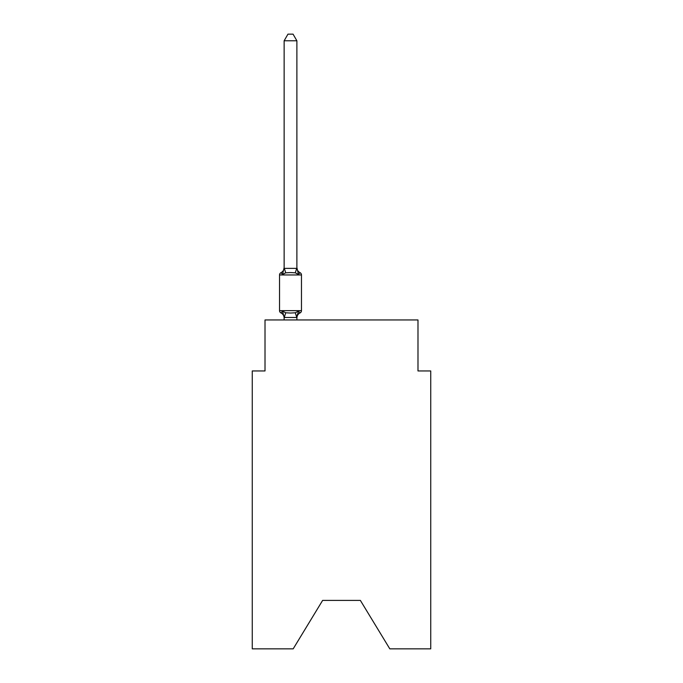 <?xml version="1.0" encoding="UTF-8"?>
<svg xmlns="http://www.w3.org/2000/svg" width="683" height="683" viewBox="0 0 683 683"><rect width="100%" height="100%" fill="white"/><g stroke="black" fill="none" stroke-linecap="round" stroke-linejoin="round"><path stroke-width="1.02" d="M360.368 600.408L389.814 648.85L430.734 648.85L430.734 370.946L417.987 370.946L417.987 319.96L265.013 319.96L265.013 370.946L252.266 370.946L252.266 648.85L293.186 648.85L322.632 600.408L360.368 600.408L322.632 600.408M284.137 317.988L284.137 317.988A5.609 5.609 0 0 0 280.978 312.942A2.553 2.553 0 0 1 279.543 310.654A2.553 2.553 0 0 0 280.978 312.942A2.553 2.553 0 0 1 279.543 310.654A2.553 2.553 0 0 0 280.978 312.942A2.553 2.553 0 0 1 279.543 310.654A2.553 2.553 0 0 0 280.978 312.942L282.54 311.149L280.978 312.942A2.553 2.553 0 0 1 279.543 310.654A2.553 2.553 0 0 0 280.978 312.942L282.54 311.149L280.978 312.942A2.553 2.553 0 0 1 279.543 310.654A2.553 2.553 0 0 0 280.978 312.942A2.553 2.553 0 0 1 279.543 310.654A2.553 2.553 0 0 0 280.978 312.942A2.553 2.553 0 0 1 279.543 310.654A2.553 2.553 0 0 0 280.978 312.942A2.553 2.553 0 0 1 279.543 310.654A2.553 2.553 0 0 0 280.978 312.942L282.54 311.149L280.978 312.942A2.553 2.553 0 0 1 279.543 310.654A2.553 2.553 0 0 0 280.978 312.942L282.54 311.149L280.978 312.942A2.553 2.553 0 0 1 279.543 310.654A2.553 2.553 0 0 0 280.978 312.942L282.54 311.149L280.978 312.942A2.553 2.553 0 0 1 279.543 310.654A2.553 2.553 0 0 0 280.978 312.942A2.553 2.553 0 0 1 279.543 310.654A2.553 2.553 0 0 0 280.978 312.942A2.553 2.553 0 0 1 279.543 310.654A2.553 2.553 0 0 0 280.978 312.942A2.553 2.553 0 0 1 279.543 310.654A2.553 2.553 0 0 0 280.978 312.942L282.54 311.149L280.978 312.942A2.553 2.553 0 0 1 279.543 310.654A2.553 2.553 0 0 0 280.978 312.942L282.54 311.149L280.978 312.942A2.553 2.553 0 0 1 279.543 310.654A2.553 2.553 0 0 0 280.978 312.942A2.553 2.553 0 0 1 279.543 310.654A2.553 2.553 0 0 0 280.978 312.942A2.553 2.553 0 0 1 279.543 310.654A2.553 2.553 0 0 0 280.978 312.942A2.553 2.553 0 0 1 279.543 310.654A2.553 2.553 0 0 0 280.978 312.942A2.553 2.553 0 0 1 279.543 310.654A2.553 2.553 0 0 0 280.978 312.942L282.54 311.149L280.978 312.942A2.553 2.553 0 0 1 279.543 310.654A2.553 2.553 0 0 0 280.978 312.942L282.54 311.149L280.978 312.942A2.553 2.553 0 0 1 279.543 310.654A2.553 2.553 0 0 0 280.978 312.942A2.553 2.553 0 0 1 279.543 310.654A2.553 2.553 0 0 0 280.978 312.942A2.553 2.553 0 0 1 279.543 310.654A2.553 2.553 0 0 0 280.978 312.942A2.553 2.553 0 0 1 279.543 310.654A2.553 2.553 0 0 0 280.978 312.942A2.553 2.553 0 0 1 279.543 310.654A2.553 2.553 0 0 0 280.978 312.942L282.54 311.149L280.978 312.942A2.553 2.553 0 0 1 279.543 310.654A2.553 2.553 0 0 0 280.978 312.942L282.54 311.149L280.978 312.942A2.553 2.553 0 0 1 279.543 310.654A2.553 2.553 0 0 0 280.978 312.942A2.553 2.553 0 0 1 279.543 310.654A2.553 2.553 0 0 0 280.978 312.942A2.553 2.553 0 0 1 279.543 310.654A2.553 2.553 0 0 0 280.978 312.942A2.553 2.553 0 0 1 279.543 310.654A2.553 2.553 0 0 0 280.978 312.942A2.553 2.553 0 0 1 279.543 310.654A2.553 2.553 0 0 0 280.978 312.942L282.54 311.149L280.978 312.942A2.553 2.553 0 0 1 279.543 310.654A2.553 2.553 0 0 0 280.978 312.942L282.54 311.149L280.978 312.942A2.553 2.553 0 0 1 279.543 310.654A2.553 2.553 0 0 0 280.978 312.942A2.553 2.553 0 0 1 279.543 310.654A2.553 2.553 0 0 0 280.978 312.942A2.553 2.553 0 0 1 279.543 310.654A2.553 2.553 0 0 0 280.978 312.942A2.553 2.553 0 0 1 279.543 310.654A2.553 2.553 0 0 0 280.978 312.942A2.553 2.553 0 0 1 279.543 310.654A2.553 2.553 0 0 0 280.978 312.942L282.54 311.149L280.978 312.942A2.553 2.553 0 0 1 279.543 310.654A2.553 2.553 0 0 0 280.978 312.942L282.54 311.149L280.978 312.942A2.553 2.553 0 0 1 279.543 310.654A2.553 2.553 0 0 0 280.978 312.942A2.553 2.553 0 0 1 279.543 310.654A2.553 2.553 0 0 0 280.978 312.942A2.553 2.553 0 0 1 279.543 310.654A2.553 2.553 0 0 0 280.978 312.942A2.553 2.553 0 0 1 279.543 310.654A2.553 2.553 0 0 0 280.978 312.942L282.54 311.149L280.978 312.942A2.553 2.553 0 0 1 279.543 310.654A2.553 2.553 0 0 0 280.978 312.942L282.54 311.149L280.978 312.942A2.553 2.553 0 0 1 279.543 310.654A2.553 2.553 0 0 0 280.978 312.942L282.54 311.149L280.978 312.942A2.553 2.553 0 0 1 279.543 310.654A2.553 2.553 0 0 0 280.978 312.942A2.553 2.553 0 0 1 279.543 310.654A2.553 2.553 0 0 0 280.978 312.942A2.553 2.553 0 0 1 279.543 310.654A2.553 2.553 0 0 0 280.978 312.942L282.54 311.149L280.978 312.942A2.553 2.553 0 0 1 279.543 310.654A2.553 2.553 0 0 0 280.978 312.942L282.54 311.149L280.978 312.942L282.54 311.149L280.978 312.942L282.54 311.149L280.978 312.942L282.54 311.149L280.978 312.942L282.54 311.149L280.978 312.942L282.54 311.149L280.978 312.942L282.54 311.149L280.978 312.942L282.54 311.149L280.978 312.942L282.54 311.149L280.978 312.942L282.54 311.149L280.978 312.942L282.54 311.149L280.978 312.942L282.54 311.149L280.978 312.942L282.54 311.149L280.978 312.942L282.54 311.149L280.978 312.942L282.54 311.149L280.978 312.942L282.54 311.149L285.725 312.788L290.506 313.045L295.295 312.788L298.48 311.149L300.042 312.942A2.553 2.553 0 0 0 301.468 310.654L301.468 274.959A2.553 2.553 0 0 0 300.042 272.662A2.553 2.553 0 0 1 301.468 274.959A2.553 2.553 0 0 0 300.042 272.662L298.48 274.455L300.042 272.662A2.553 2.553 0 0 1 301.468 274.959A2.553 2.553 0 0 0 300.042 272.662L298.48 274.455L300.042 272.662A2.553 2.553 0 0 1 301.468 274.959A2.553 2.553 0 0 0 300.042 272.662L298.48 274.455L300.042 272.662A2.553 2.553 0 0 1 301.468 274.959A2.553 2.553 0 0 0 300.042 272.662L298.48 274.455L300.042 272.662A2.553 2.553 0 0 1 301.468 274.959A2.553 2.553 0 0 0 300.042 272.662L298.48 274.455L300.042 272.662A2.553 2.553 0 0 1 301.468 274.959A2.553 2.553 0 0 0 300.042 272.662L298.48 274.455L300.042 272.662A2.553 2.553 0 0 1 301.468 274.959A2.553 2.553 0 0 0 300.042 272.662L298.48 274.455L300.042 272.662A2.553 2.553 0 0 1 301.468 274.959A2.553 2.553 0 0 0 300.042 272.662L298.48 274.455L300.042 272.662A2.553 2.553 0 0 1 301.468 274.959A2.553 2.553 0 0 0 300.042 272.662L298.48 274.455L300.042 272.662A2.553 2.553 0 0 1 301.468 274.959A2.553 2.553 0 0 0 300.042 272.662L298.48 274.455L300.042 272.662A2.553 2.553 0 0 1 301.468 274.959A2.553 2.553 0 0 0 300.042 272.662L298.48 274.455L300.042 272.662A2.553 2.553 0 0 1 301.468 274.959A2.553 2.553 0 0 0 300.042 272.662L298.48 274.455L300.042 272.662A2.553 2.553 0 0 1 301.468 274.959A2.553 2.553 0 0 0 300.042 272.662L298.48 274.455L300.042 272.662A2.553 2.553 0 0 1 301.468 274.959A2.553 2.553 0 0 0 300.042 272.662L298.48 274.455L300.042 272.662A2.553 2.553 0 0 1 301.468 274.959A2.553 2.553 0 0 0 300.042 272.662L298.48 274.455L300.042 272.662A2.553 2.553 0 0 1 301.468 274.959A2.553 2.553 0 0 0 300.042 272.662L298.48 274.455L300.042 272.662A2.553 2.553 0 0 1 301.468 274.959A2.553 2.553 0 0 0 300.042 272.662L298.48 274.455L300.042 272.662A2.553 2.553 0 0 1 301.468 274.959A2.553 2.553 0 0 0 300.042 272.662L298.48 274.455L300.042 272.662A2.553 2.553 0 0 1 301.468 274.959A2.553 2.553 0 0 0 300.042 272.662L298.48 274.455L300.042 272.662A2.553 2.553 0 0 1 301.468 274.959A2.553 2.553 0 0 0 300.042 272.662L298.48 274.455L300.042 272.662A2.553 2.553 0 0 1 301.468 274.959A2.553 2.553 0 0 0 300.042 272.662L298.48 274.455L300.042 272.662A2.553 2.553 0 0 1 301.468 274.959A2.553 2.553 0 0 0 300.042 272.662L298.48 274.455L300.042 272.662A2.553 2.553 0 0 1 301.468 274.959A2.553 2.553 0 0 0 300.042 272.662L298.48 274.455L300.042 272.662A2.553 2.553 0 0 1 301.468 274.959A2.553 2.553 0 0 0 300.042 272.662L298.48 274.455L300.042 272.662A2.553 2.553 0 0 1 301.468 274.959A2.553 2.553 0 0 0 300.042 272.662L298.48 274.455L300.042 272.662A2.553 2.553 0 0 1 301.468 274.959A2.553 2.553 0 0 0 300.042 272.662L298.48 274.455L300.042 272.662A2.553 2.553 0 0 1 301.468 274.959A2.553 2.553 0 0 0 300.042 272.662L298.48 274.455L300.042 272.662A2.553 2.553 0 0 1 301.468 274.959A2.553 2.553 0 0 0 300.042 272.662L298.48 274.455L300.042 272.662A2.553 2.553 0 0 1 301.468 274.959A2.553 2.553 0 0 0 300.042 272.662L298.48 274.455L300.042 272.662A2.553 2.553 0 0 1 301.468 274.959A2.553 2.553 0 0 0 300.042 272.662L298.48 274.455L300.042 272.662A2.553 2.553 0 0 1 301.468 274.959A2.553 2.553 0 0 0 300.042 272.662L298.48 274.455L300.042 272.662A2.553 2.553 0 0 1 301.468 274.959A2.553 2.553 0 0 0 300.042 272.662L298.48 274.455L300.042 272.662A2.553 2.553 0 0 1 301.468 274.959A2.553 2.553 0 0 0 300.042 272.662L298.48 274.455L300.042 272.662A2.553 2.553 0 0 1 301.468 274.959A2.553 2.553 0 0 0 300.042 272.662L298.48 274.455L300.042 272.662A2.553 2.553 0 0 1 301.468 274.959A2.553 2.553 0 0 0 300.042 272.662L298.48 274.455L300.042 272.662A2.553 2.553 0 0 1 301.468 274.959A2.553 2.553 0 0 0 300.042 272.662L298.48 274.455L300.042 272.662A2.553 2.553 0 0 1 301.468 274.959A2.553 2.553 0 0 0 300.042 272.662L298.48 274.455L300.042 272.662A2.553 2.553 0 0 1 301.468 274.959A2.553 2.553 0 0 0 300.042 272.662L298.48 274.455L300.042 272.662A2.553 2.553 0 0 1 301.468 274.959A2.553 2.553 0 0 0 300.042 272.662L298.48 274.455L300.042 272.662A2.553 2.553 0 0 1 301.468 274.959A2.553 2.553 0 0 0 300.042 272.662L298.48 274.455L300.042 272.662A2.553 2.553 0 0 1 301.468 274.959A2.553 2.553 0 0 0 300.042 272.662L298.48 274.455L300.042 272.662A2.553 2.553 0 0 1 301.468 274.959A2.553 2.553 0 0 0 300.042 272.662L298.48 274.455L300.042 272.662A2.553 2.553 0 0 1 301.468 274.959A2.553 2.553 0 0 0 300.042 272.662L298.48 274.455L300.042 272.662A2.553 2.553 0 0 1 301.468 274.959A2.553 2.553 0 0 0 300.042 272.662L298.48 274.455L300.042 272.662A2.553 2.553 0 0 1 301.468 274.959A2.553 2.553 0 0 0 300.042 272.662L298.48 274.455L300.042 272.662A2.553 2.553 0 0 1 301.468 274.959A2.553 2.553 0 0 0 300.042 272.662L298.48 274.455L300.042 272.662A2.553 2.553 0 0 1 301.468 274.959A2.553 2.553 0 0 0 300.042 272.662L298.48 274.455L300.042 272.662A2.553 2.553 0 0 1 301.468 274.959A2.553 2.553 0 0 0 300.042 272.662L298.48 274.455L300.042 272.662A2.553 2.553 0 0 1 301.468 274.959L279.543 274.959A2.553 2.553 0 0 1 280.978 272.662L282.54 274.455L280.978 272.662A5.609 5.609 0 0 0 284.137 267.616L284.137 268.376L296.883 268.376L296.883 267.616L298.48 274.455L300.042 272.662L298.48 274.455L295.295 272.816L290.506 272.56L285.725 272.816L282.54 274.455L284.137 267.616M297.481 314.231L296.883 317.236L298.48 311.149L300.042 312.942A5.609 5.609 0 0 0 296.883 317.988L297.481 314.231L296.781 317.493L284.137 317.467L282.54 311.149M296.883 268.146L296.883 40.775L284.137 40.775L284.137 268.146M279.543 274.959L279.543 310.654L301.468 310.654M296.883 319.96L296.883 317.467M284.137 319.96L284.137 317.467M296.883 267.616A5.609 5.609 0 0 0 300.042 272.662M284.137 40.775L287.961 34.15L293.058 34.15L296.883 40.775M285.725 312.788L284.239 317.493M295.295 312.788L296.781 317.493M284.239 268.112L285.725 272.816M296.781 268.112L295.295 272.816"/></g></svg>
